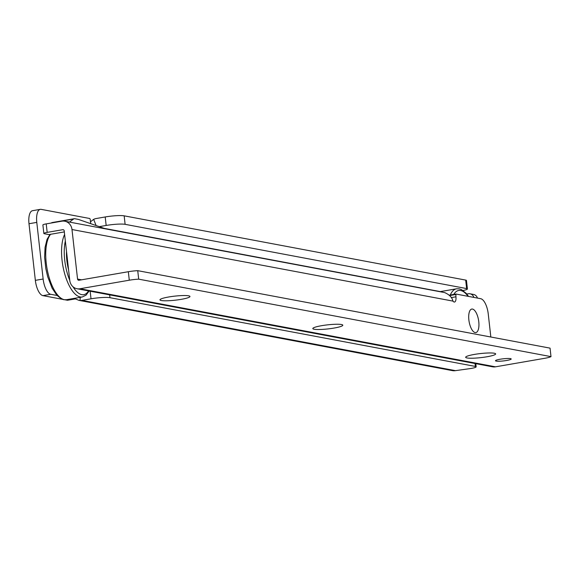 <?xml version="1.0" encoding="UTF-8"?>
<svg xmlns="http://www.w3.org/2000/svg" width="580" height="580" viewBox="0 0 580 580"><rect width="100%" height="100%" fill="white"/><g stroke="black" fill="none" stroke-linecap="round" stroke-linejoin="round"><path stroke-width="0.87" d="M466.769 294.031L468.277 293.77A5.749 5.213 100.7 0 1 469.974 293.777A5.749 5.213 100.7 0 1 473.867 297.41M469.974 293.777L473.555 294.451A5.749 5.213 100.7 0 1 477.449 298.084M109.649 294.865L109.968 297.685L475.368 366.43A8.627 1.167 173.6 0 1 476.151 366.814A8.627 1.167 173.6 0 1 471.163 368.452L455.452 370.649A10.063 9.12 -79.3 0 1 452.48 370.635L78.945 300.36L75.407 298.867M109.968 297.685A14.377 1.95 173.6 0 0 91.017 298.809L81.925 300.382A10.063 9.12 100.7 0 1 80.011 300.491L78.945 300.36M99.274 226.649L106.162 225.453A14.377 1.95 -6.4 0 1 125.113 224.329L466.632 288.579A8.627 1.167 -6.4 0 1 467.415 288.963A8.627 1.167 -6.4 0 1 463.014 290.493M466.632 288.579L465.682 280.089A8.627 1.167 -6.4 0 1 466.465 280.474L467.415 288.963M465.682 280.089L124.163 215.84A14.377 1.95 -6.4 0 0 105.212 216.963L96.128 218.537A10.063 9.12 100.7 0 0 93.663 219.356L96.099 225.54M57.036 295.474L50.699 294.285A14.377 5.756 -99.8 0 1 43.137 279.009L36.787 222.387A14.377 5.756 -99.8 0 1 40.303 209.351A14.377 5.756 -99.8 0 1 41.173 209.358L89.596 218.471A1.435 0.573 -99.8 0 1 90.219 219.363L90.574 222.531A5.749 2.298 80.2 0 0 90.755 223.684M75.675 298.12L75.683 298.207A1.435 0.573 -99.8 0 1 75.32 298.903A1.435 0.573 -99.8 0 1 75.233 298.903L73.297 298.533M67.614 300.223A1.435 0.573 -99.8 0 1 67.534 300.251A1.435 0.573 -99.8 0 1 67.447 300.251L65.214 299.831M62.306 299.28L42.905 295.633A14.377 5.756 -99.8 0 1 35.351 280.357L29 223.735A14.377 5.756 -99.8 0 1 32.516 210.7L40.303 209.351M90.487 221.785L93.663 219.356M80.265 297.33L80.011 300.491M66.511 251.452A27.311 10.933 80.2 0 0 68.585 269.888M80.62 289.413A27.311 10.933 80.2 0 0 81.222 289.565A27.311 10.933 80.2 0 0 81.816 289.637M188.601 295.807A15.095 2.044 -6.4 0 1 189.798 296.22A15.095 2.044 -6.4 0 1 179.285 299.657A15.095 2.044 -6.4 0 1 161.341 300.527A15.095 2.044 -6.4 0 1 160.08 299.555A15.095 2.044 -6.4 0 1 172.659 296.387A15.095 2.044 -6.4 0 1 188.601 295.807M341.446 324.517A15.095 2.044 -6.4 0 1 342.642 324.938A15.095 2.044 -6.4 0 1 332.13 328.374A15.095 2.044 -6.4 0 1 314.186 329.244A15.095 2.044 -6.4 0 1 312.924 328.273A15.095 2.044 -6.4 0 1 325.503 325.104A15.095 2.044 -6.4 0 1 341.446 324.517M494.283 353.235A15.095 2.044 -6.4 0 1 495.487 353.655A15.095 2.044 -6.4 0 1 484.974 357.091A15.095 2.044 -6.4 0 1 467.03 357.954A15.095 2.044 -6.4 0 1 465.769 356.983A15.095 2.044 -6.4 0 1 478.348 353.822A15.095 2.044 -6.4 0 1 494.283 353.235M478.775 321.748A11.934 4.778 -99.8 0 1 473.599 331.753A11.934 4.778 -99.8 0 1 468.865 319.885A11.934 4.778 -99.8 0 1 469.938 310.597A11.934 4.778 -99.8 0 1 474.969 310.858A11.934 4.778 -99.8 0 1 478.775 321.748A11.934 4.778 80.2 0 0 474.969 310.858A11.934 4.778 80.2 0 0 469.938 310.597A11.934 4.778 80.2 0 0 468.865 319.885A11.934 4.778 80.2 0 0 473.599 331.753A11.934 4.778 80.2 0 0 478.775 321.748M500.061 359.245A7.91 1.073 -6.4 0 1 511.205 358.976A7.91 1.073 -6.4 0 1 506.63 360.477A7.91 1.073 -6.4 0 1 495.487 360.738A7.91 1.073 -6.4 0 1 500.061 359.245M105.857 228.933L78.605 219.472A8.91 3.567 80.2 0 0 78.344 219.399L74.784 218.732A8.91 3.567 80.2 0 0 74.247 218.725L52.186 222.546A8.91 3.567 80.2 0 0 51.511 222.843L51.286 223.01M64.322 231.913L48.908 234.581L44.37 233.733A5.749 0.776 173.6 0 1 43.848 233.472A5.749 0.776 173.6 0 1 47.169 232.384L62.749 229.687A1.435 1.305 100.6 0 1 64.206 230.876L69.767 280.415A10.063 9.12 -79.4 0 0 76.988 288.731A10.063 9.12 -79.4 0 0 79.96 288.753L129.289 280.205A11.498 1.559 173.6 0 1 138.692 279.161L551 356.627L550.05 348.138L137.736 270.671L138.692 279.161M81.548 279.821L77.553 279.067L71.992 229.528A10.063 9.12 100.6 0 0 64.764 221.212A10.063 9.12 100.6 0 0 61.792 221.19L46.219 223.887A5.749 0.776 173.6 0 0 42.891 224.982L43.848 233.472M76.988 288.731L492.536 366.806A10.063 9.12 100.6 0 0 495.501 366.821L544.83 358.281A11.498 1.559 173.6 0 0 551 356.627M137.736 270.671A11.498 1.559 173.6 0 0 128.332 271.715L129.289 280.205M77.553 279.067A1.435 1.305 -79.4 0 0 79.011 280.256L128.332 271.715M490.832 337.009L488.251 313.969A14.377 5.756 -99.8 0 0 480.689 298.693L455.952 294.046L449.34 295.176L455.851 294.06M64.764 221.212L444.483 292.552A10.063 9.12 100.6 0 1 444.686 292.595C449.413 294.662 452.168 297.496 452.944 301.1A5.749 2.298 80.2 0 0 454.524 302.028A5.749 2.298 80.2 0 0 455.931 296.808L455.902 294.046M449.717 295.561L455.677 294.524M74.247 218.725A8.91 3.567 80.2 0 0 73.58 219.023L51.511 222.843M69.469 222.096L73.58 219.023M475.042 363.515L475.368 366.43M90.161 291.204L91.017 298.809M81.925 300.382L455.452 370.649M125.113 224.329L124.163 215.84M106.162 225.453L105.212 216.963M440.351 291.61L104.269 228.382M75.233 298.903L67.447 300.251M43.137 279.009L35.351 280.357M36.787 222.387L29 223.735M50.699 294.285L42.905 295.633M50.605 234.291A34.503 13.811 80.2 0 0 47.524 271.106A34.503 13.811 80.2 0 0 64.358 299.7A34.503 13.811 80.2 0 0 66.439 299.722L63.764 299.693L61.567 298.968L56.804 295.22L52.12 288.202L47.64 276.595L45.791 268.518L44.609 257.172L45.073 247.298L47.06 239.33L50.032 234.393M73.015 286.796A32.487 13.007 80.2 0 0 81.794 294.662A32.487 13.007 80.2 0 0 88.544 290.906M66.439 299.722L82.273 296.982A34.503 13.811 -99.8 0 1 80.2 296.953A34.503 13.811 -99.8 0 1 64.054 271.411A34.503 13.811 -99.8 0 1 64.605 234.465M65.344 241.048A32.487 13.007 80.2 0 0 69.752 280.292M62.749 229.687L63.568 229.839M495.501 366.821L79.96 288.753M46.219 223.887L47.169 232.384M71.992 229.528L452.944 301.1M451.276 297.62L455.931 296.808M468.053 296.315A32.487 13.007 80.2 0 0 460.629 290.493A32.487 13.007 80.2 0 0 453.777 294.408M450.283 295.017A34.503 13.811 -99.8 0 1 456.511 288.804L440.677 291.544A34.503 13.811 80.2 0 0 439.988 291.704M475.796 363.66L476.151 366.814M75.32 298.903L67.534 300.251M82.273 296.982L86.05 295.147L89.146 291.015M468.531 296.409L466.146 293.299L461.383 289.55L459.179 288.825L456.511 288.804M439.966 291.704L440.677 291.544"/></g></svg>
